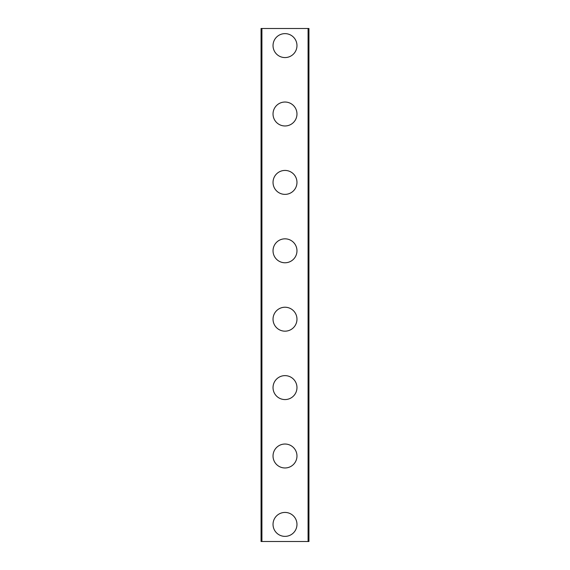 <?xml version="1.0" encoding="UTF-8"?>
<svg xmlns="http://www.w3.org/2000/svg" width="570" height="570" viewBox="0 0 570 570"><rect width="100%" height="100%" fill="white"/><g stroke="black" fill="none" stroke-linecap="round" stroke-linejoin="round"><path stroke-width="0.85" d="M273.03 524.4A11.97 11.97 0 0 1 285 512.43A11.97 11.97 0 0 1 296.97 524.4A11.97 11.97 0 0 1 285 536.37A11.97 11.97 0 0 1 273.03 524.4M273.03 456A11.97 11.97 0 0 1 285 444.03A11.97 11.97 0 0 1 296.97 456A11.97 11.97 0 0 1 285 467.97A11.97 11.97 0 0 1 273.03 456M273.03 387.6A11.97 11.97 0 0 1 285 375.63A11.97 11.97 0 0 1 296.97 387.6A11.97 11.97 0 0 1 285 399.57A11.97 11.97 0 0 1 273.03 387.6M273.03 319.2A11.97 11.97 0 0 1 285 307.23A11.97 11.97 0 0 1 296.97 319.2A11.97 11.97 0 0 1 285 331.17A11.97 11.97 0 0 1 273.03 319.2M273.03 250.8A11.97 11.97 0 0 1 285 238.83A11.97 11.97 0 0 1 296.97 250.8A11.97 11.97 0 0 1 285 262.77A11.97 11.97 0 0 1 273.03 250.8M273.03 182.4A11.97 11.97 0 0 1 285 170.43A11.97 11.97 0 0 1 296.97 182.4A11.97 11.97 0 0 1 285 194.37A11.97 11.97 0 0 1 273.03 182.4M273.03 114A11.97 11.97 0 0 1 285 102.03A11.97 11.97 0 0 1 296.97 114A11.97 11.97 0 0 1 285 125.97A11.97 11.97 0 0 1 273.03 114M273.03 45.6A11.97 11.97 0 0 1 285 33.63A11.97 11.97 0 0 1 296.97 45.6A11.97 11.97 0 0 1 285 57.57A11.97 11.97 0 0 1 273.03 45.6M308.79 28.5L261.06 28.5L261.06 541.5L308.94 541.5L308.94 28.5L308.79 541.5M261.915 28.5L261.915 541.5M308.085 28.5L308.085 541.5M261.21 28.5L261.21 541.5"/></g></svg>
